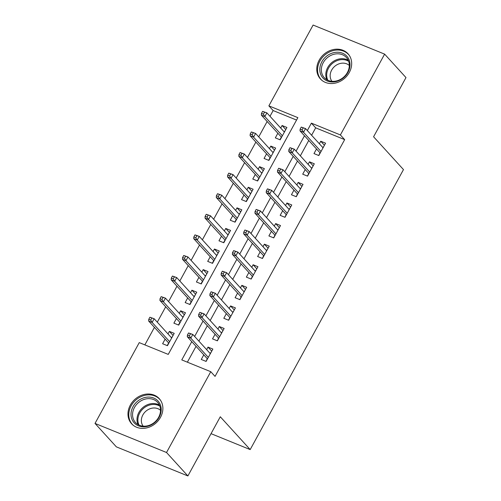 <?xml version="1.0" encoding="UTF-8"?>
<svg xmlns="http://www.w3.org/2000/svg" width="501" height="501" viewBox="0 0 501 501"><rect width="100%" height="100%" fill="white"/><g stroke="black" fill="none" stroke-linecap="round" stroke-linejoin="round"><path stroke-width="0.75" d="M349.297 72.488A18.681 15.844 137.7 0 1 320.408 78.939A18.681 15.844 137.7 0 1 319.143 60.226A18.681 15.844 137.7 0 1 348.032 53.776A18.681 15.844 137.7 0 1 349.297 72.488M160.502 417.327A18.681 15.844 137.7 0 1 131.613 423.777A18.681 15.844 137.7 0 1 130.348 405.065A18.681 15.844 137.7 0 1 159.237 398.621A18.681 15.844 137.7 0 1 160.502 417.327M384.63 54.133L405.985 77.58L373.583 136.773L403.48 169.595L250.187 449.585L220.29 416.763L187.888 475.95L116.37 446.867L95.015 423.42L139.253 342.615L168.248 354.401L297.87 117.647L268.874 105.855L313.112 25.05L384.63 54.133L340.392 134.938L311.397 123.152L307.338 130.561M296.548 120.065L273.145 110.546L270.001 116.288M267.152 121.499L258.729 136.879M255.879 142.084L247.456 157.464M244.607 162.675L236.184 178.055M233.334 183.26L224.918 198.64M222.062 203.851L213.645 219.231M210.796 224.435L202.373 239.816M199.523 245.02L191.1 260.401M188.251 265.611L179.828 280.992M176.978 286.196L168.561 301.577M165.706 306.787L157.289 322.168M154.44 327.372L144.845 344.888M273.145 110.546L268.874 105.855M316.507 148.966L313.983 153.582L318.811 155.548L325.575 143.198L320.74 141.232L319.356 143.762M305.234 169.557L302.71 174.173L307.539 176.133L314.302 163.783L309.474 161.817L308.09 164.347M293.962 190.142L291.438 194.757L296.273 196.724L303.03 184.368L298.201 182.408L296.817 184.938M282.696 210.733L280.165 215.349L285 217.309L291.764 204.959L286.929 202.993L285.545 205.523M271.423 231.318L268.893 235.933L273.728 237.9L280.491 225.544L275.656 223.584L274.272 226.108M260.151 251.903L257.627 256.518L262.455 258.485L269.219 246.135L264.384 244.169L263 246.699M248.878 272.494L246.354 277.109L251.183 279.076L257.946 266.72L253.118 264.753L251.727 267.284M237.606 293.079L235.082 297.694L239.91 299.661L246.674 287.311L241.845 285.345L240.461 287.875M226.339 313.67L223.809 318.285L228.644 320.252L235.407 307.896L230.573 305.929L229.189 308.459M215.067 334.255L212.537 338.87L217.371 340.837L224.135 328.481L219.3 326.52L217.916 329.051M173.064 335.438L169.376 331.386L167.992 333.917M165.136 339.121L162.612 343.736L167.44 345.703L174.204 333.347L169.376 331.386M184.337 314.847L180.648 310.795L179.258 313.325M176.408 318.536L173.885 323.151L178.713 325.111L185.476 312.762L180.648 310.795M195.609 294.262L191.914 290.211L190.53 292.741M187.681 297.945L185.151 302.56L189.985 304.527L196.749 292.177L191.914 290.211M206.875 273.671L203.187 269.619L201.803 272.149M198.953 277.36L196.423 281.975L201.258 283.942L208.021 271.586L203.187 269.619M218.148 253.086L214.459 249.035L213.075 251.565M210.226 256.769L207.696 261.384L212.53 263.351L219.294 251.001L214.459 249.035M229.42 232.495L225.732 228.443L224.348 230.974M221.492 236.184L218.968 240.799L223.797 242.766L230.56 230.41L225.732 228.443M240.693 211.91L237.004 207.859L235.614 210.389M232.765 215.599L230.241 220.215L235.069 222.175L241.833 209.825L237.004 207.859M251.965 191.319L248.271 187.274L246.887 189.804M244.037 195.008L241.513 199.623L246.342 201.59L253.105 189.234L248.271 187.274M263.232 170.735L259.543 166.683L258.159 169.213M255.31 174.423L252.78 179.039L257.614 180.999L264.378 168.649L259.543 166.683M274.504 150.15L270.816 146.098L269.432 148.628M266.582 153.832L264.052 158.448L268.887 160.414L275.65 148.064L270.816 146.098M277.848 133.247L275.325 137.863L280.159 139.829L286.916 127.473L282.088 125.507L280.704 128.037M191.77 341.644L181.775 359.906L210.771 371.698L215.042 376.389L344.663 139.629L315.668 127.836L311.609 135.251M308.76 140.462L300.337 155.842M297.488 161.046L289.064 176.427M286.215 181.638L277.798 197.018M274.943 202.222L266.526 217.603M263.67 222.813L255.253 238.188M252.404 243.398L243.981 258.779M241.131 263.983L232.708 279.364M229.859 284.574L221.436 299.955M218.586 305.159L210.169 320.54M207.314 325.75L198.897 341.131M196.048 346.335L187.368 362.179M203.794 354.846L201.264 359.461L206.099 361.421L212.862 349.072L208.028 347.105L206.644 349.635M211.04 433.659L250.187 449.585M187.888 475.95L166.526 452.503L95.015 423.42M344.663 139.629L340.392 134.938M210.771 371.698L166.526 452.503M304.489 135.771L296.066 151.152M293.217 156.356L284.793 171.737M281.944 176.947L273.521 192.328M270.672 197.532L262.255 212.912M259.399 218.123L250.982 233.504M248.133 238.708L239.71 254.088M236.86 259.299L228.437 274.68M225.588 279.884L217.165 295.264M214.315 300.475L205.898 315.849M203.043 321.06L194.626 336.44M315.668 127.836L311.397 123.152M211.723 351.157L208.028 347.105M285.777 129.559L282.088 125.507M222.989 330.572L219.3 326.52M234.261 309.981L230.573 305.929M245.534 289.396L241.845 285.345M256.806 268.805L253.118 264.753M268.079 248.22L264.384 244.169M279.345 227.629L275.656 223.584M290.618 207.045L286.929 202.993M301.89 186.46L298.201 182.408M313.163 165.869L309.474 161.817M324.435 145.284L320.74 141.232M210.144 353.481L211.215 352.078M206.988 359.799L205.855 361.321M207.295 358.691L206.744 359.699L207.408 359.035M188.551 332.958L187.424 335.019L189.359 335.808L190.486 333.747L188.551 332.958L192.816 334.455L210.332 353.687M190.486 333.747L192.816 334.455L190.787 338.162L187.311 336.747L207.483 358.891M189.359 335.808L190.787 338.162L208.303 357.395M187.424 335.019L187.311 336.747M172.557 336.359L171.492 337.762M167.196 345.602L168.643 342.966M168.33 344.081L168.749 343.31M149.893 317.239L148.766 319.3L150.701 320.083L151.828 318.022L149.893 317.239L154.164 318.736L152.135 322.444L148.653 321.028L168.831 343.172M150.701 320.083L152.135 322.444L169.651 341.669M151.828 318.022L154.164 318.736L171.68 337.962M148.653 321.028L148.766 319.3M159.155 417.252A16.164 13.715 137.7 0 1 138.501 425.844A16.164 13.715 137.7 0 1 133.059 406.643A16.164 13.715 137.7 0 1 153.713 398.051A16.164 13.715 137.7 0 1 159.155 417.252M134.456 407.507A14.967 12.694 -42.3 0 0 135.47 422.5A14.967 12.694 -42.3 0 0 158.617 417.333A14.967 12.694 -42.3 0 0 157.602 402.334A14.967 12.694 -42.3 0 0 134.456 407.507M143.148 426.144A11.786 9.995 137.7 0 1 142.854 414.953A11.786 9.995 137.7 0 1 160.52 410.319M160.52 400.274A18.562 15.744 -42.3 0 0 159.832 399.447A18.562 15.744 -42.3 0 0 131.13 405.854A18.562 15.744 -42.3 0 0 132.383 424.447A18.562 15.744 -42.3 0 0 133.141 425.211M334.837 81.795A16.164 13.715 137.7 0 1 319.801 69.457A16.164 13.715 137.7 0 1 334.969 52.417A16.164 13.715 137.7 0 1 350.005 64.754A16.164 13.715 137.7 0 1 334.837 81.795M335.388 53.976A14.967 12.694 -42.3 0 0 322.788 63.564A14.967 12.694 -42.3 0 0 324.266 77.655A14.967 12.694 -42.3 0 0 335.269 81.175A14.967 12.694 -42.3 0 0 347.869 71.587A14.967 12.694 -42.3 0 0 346.398 57.496A14.967 12.694 -42.3 0 0 335.388 53.976M331.944 81.306A11.786 9.995 137.7 0 1 331.493 70.409A11.786 9.995 137.7 0 1 341.212 63.27A11.786 9.995 137.7 0 1 349.316 65.481M349.316 55.429A18.562 15.744 -42.3 0 0 348.627 54.609A18.562 15.744 -42.3 0 0 334.981 50.244A18.562 15.744 -42.3 0 0 319.356 62.137A18.562 15.744 -42.3 0 0 321.179 79.603A18.562 15.744 -42.3 0 0 321.936 80.373M221.417 332.896L222.488 331.493M218.261 339.215L217.127 340.736M218.568 338.1L218.01 339.114L218.68 338.444M199.824 312.373L198.697 314.434L200.625 315.217L201.753 313.156L199.824 312.373L204.089 313.87L221.605 333.096M201.753 313.156L204.089 313.87L202.06 317.578L198.584 316.162L218.755 338.307M200.625 315.217L202.06 317.578L219.576 336.804M198.697 314.434L198.584 316.162M232.689 312.305L233.754 310.908M229.533 318.623L228.393 320.152M229.84 317.515L229.283 318.523L229.953 317.859M211.096 291.782L209.969 293.843L211.898 294.632L213.025 292.571L211.096 291.782L215.361 293.279L232.877 312.511M213.025 292.571L215.361 293.279L213.332 296.987L209.85 295.571L230.028 317.722M211.898 294.632L213.332 296.987L230.848 316.219M209.969 293.843L209.85 295.571M243.962 291.72L245.027 290.317M240.799 298.039L239.666 299.56M241.113 296.924L240.555 297.938L241.219 297.268M222.363 271.198L221.235 273.258L223.17 274.041L224.298 271.987L222.363 271.198L226.634 272.694L244.15 291.926M224.298 271.987L226.634 272.694L224.605 276.402L221.123 274.986L241.3 297.131M223.17 274.041L224.605 276.402L242.121 295.628M221.235 273.258L221.123 274.986M255.234 271.129L256.299 269.732M252.072 277.448L250.938 278.976M252.379 276.339L251.828 277.354L252.491 276.684M233.635 250.613L232.508 252.667L234.443 253.456L235.57 251.396L233.635 250.613L237.906 252.109L255.422 271.335M235.57 251.396L237.906 252.109L235.877 255.811L232.395 254.395L252.567 276.546M234.443 253.456L235.877 255.811L253.393 275.043M232.508 252.667L232.395 254.395M183.829 315.774L182.765 317.171M178.469 325.017L179.909 322.381M179.602 323.489L180.022 322.725M161.165 296.648L160.038 298.709L161.973 299.498L163.101 297.437L161.165 296.648L165.436 298.145L163.407 301.852L159.925 300.437L180.097 322.588M161.973 299.498L163.407 301.852L180.924 321.085M163.101 297.437L165.436 298.145L182.953 317.377M159.925 300.437L160.038 298.709M195.102 295.183L194.031 296.586M189.741 304.426L191.182 301.79M190.875 302.905L191.294 302.134M172.438 276.064L171.311 278.124L173.246 278.907L174.373 276.853L172.438 276.064L176.703 277.56L174.674 281.268L171.198 279.852L191.369 301.997M173.246 278.907L174.674 281.268L192.19 300.494M174.373 276.853L176.703 277.56L194.219 296.792M171.198 279.852L171.311 278.124M206.374 274.598L205.304 275.995M201.014 283.842L202.454 281.205M202.147 282.313L202.567 281.549M183.71 255.479L182.583 257.533L184.512 258.322L185.639 256.261L183.71 255.479L187.975 256.975L185.946 260.677L182.47 259.261L202.642 281.412M184.512 258.322L185.946 260.677L203.462 279.909M185.639 256.261L187.975 256.975L205.491 276.201M182.47 259.261L182.583 257.533M217.641 254.007L216.576 255.41M212.28 263.25L213.727 260.614M213.42 261.729L213.839 260.965M194.983 234.888L193.856 236.948L195.785 237.731L196.912 235.677L194.983 234.888L199.248 236.384L197.219 240.092L193.737 238.676L213.914 260.821M195.785 237.731L197.219 240.092L214.735 259.318M196.912 235.677L199.248 236.384L216.764 255.616M193.737 238.676L193.856 236.948M266.507 250.544L267.572 249.141M263.344 256.863L262.211 258.384M263.651 255.748L263.1 256.762L263.764 256.099M244.908 230.022L243.78 232.082L245.715 232.865L246.843 230.811L244.908 230.022L249.172 231.518L266.689 250.75M246.843 230.811L249.172 231.518L247.143 235.226L243.668 233.81L263.839 255.955M245.715 232.865L247.143 235.226L264.666 254.452M243.78 232.082L243.668 233.81M228.913 233.422L227.849 234.819M223.552 242.666L224.999 240.029M224.686 241.144L225.106 240.374M206.249 214.303L205.122 216.357L207.057 217.146L208.184 215.086L206.249 214.303L210.52 215.799L208.491 219.501L205.009 218.085L225.187 240.236M207.057 217.146L208.491 219.501L226.007 238.733M208.184 215.086L210.52 215.799L228.036 235.025M205.009 218.085L205.122 216.357M277.773 229.953L278.844 228.556M274.617 236.278L273.483 237.8M274.924 235.163L274.373 236.178L275.036 235.508M256.18 209.437L255.053 211.491L256.982 212.28L258.109 210.22L256.18 209.437L260.445 210.934L277.961 230.159M258.109 210.22L260.445 210.934L258.416 214.635L254.94 213.219L275.112 235.37M256.982 212.28L258.416 214.635L275.932 233.867M255.053 211.491L254.94 213.219M240.186 212.831L239.121 214.234M234.825 222.075L236.265 219.444M235.958 220.553L236.378 219.789M217.522 193.712L216.394 195.772L218.33 196.561L219.457 194.501L217.522 193.712L221.793 195.208L219.764 198.916L216.282 197.5L236.453 219.645M218.33 196.561L219.764 198.916L237.28 218.148M219.457 194.501L221.793 195.208L239.309 214.441M216.282 197.5L216.394 195.772M289.046 209.368L290.117 207.965M285.889 215.687L284.75 217.209M286.196 214.578L285.639 215.587L286.309 214.923M267.453 188.846L266.325 190.906L268.254 191.695L269.381 189.635L267.453 188.846L271.717 190.342L289.234 209.575M269.381 189.635L271.717 190.342L269.688 194.05L266.213 192.635L286.384 214.779M268.254 191.695L269.688 194.05L287.205 213.282M266.325 190.906L266.213 192.635M251.458 192.246L250.394 193.649M246.097 201.49L247.538 198.853M247.231 199.968L247.651 199.198M228.794 173.127L227.667 175.187L229.602 175.97L230.729 173.91L228.794 173.127L233.059 174.624L231.03 178.331L227.554 176.916L247.726 199.06M229.602 175.97L231.03 178.331L248.552 197.557M230.729 173.91L233.059 174.624L250.575 193.849M227.554 176.916L227.667 175.187M300.318 188.783L301.383 187.38M297.156 195.102L296.022 196.624M297.469 193.987L296.911 195.002L297.575 194.332M278.719 168.261L277.592 170.321L279.527 171.104L280.654 169.044L278.719 168.261L282.99 169.758L300.506 188.983M280.654 169.044L282.99 169.758L280.961 173.465L277.479 172.05L297.657 194.194M279.527 171.104L280.961 173.465L298.477 192.691M277.592 170.321L277.479 172.05M262.731 171.661L261.66 173.058M257.37 180.905L258.81 178.268M258.503 179.377L258.923 178.613M240.067 152.536L238.939 154.596L240.875 155.385L241.996 153.325L240.067 152.536L244.331 154.032L242.302 157.74L238.827 156.325L258.998 178.475M240.875 155.385L242.302 157.74L259.819 176.972M241.996 153.325L244.331 154.032L261.848 173.265M238.827 156.325L238.939 154.596M311.591 168.192L312.655 166.795M308.428 174.511L307.295 176.039M308.741 173.402L308.184 174.411L308.848 173.747M289.991 147.67L288.864 149.73L290.799 150.519L291.926 148.459L289.991 147.67L294.262 149.166L311.779 168.399M291.926 148.459L294.262 149.166L292.233 152.874L288.751 151.459L308.923 173.609M290.799 150.519L292.233 152.874L309.75 172.106M288.864 149.73L288.751 151.459M274.003 151.07L272.932 152.473M268.642 160.314L270.083 157.677M269.776 158.792L270.196 158.022M251.339 131.951L250.212 134.011L252.141 134.794L253.268 132.74L251.339 131.951L255.604 133.448L253.575 137.155L250.099 135.74L270.271 157.884M252.141 134.794L253.575 137.155L271.091 156.381M253.268 132.74L255.604 133.448L273.12 152.68M250.099 135.74L250.212 134.011M322.863 147.607L323.928 146.204M319.701 153.926L318.567 155.448M320.007 152.811L319.456 153.826L320.12 153.156M301.264 127.085L300.137 129.145L302.072 129.928L303.199 127.874L301.264 127.085L305.535 128.582L323.051 147.814M303.199 127.874L305.535 128.582L303.506 132.289L300.024 130.874L320.195 153.018M302.072 129.928L303.506 132.289L321.022 151.515M300.137 129.145L300.024 130.874M285.269 130.485L284.205 131.882M279.909 139.729L281.355 137.092M281.042 138.201L281.462 137.437M262.605 111.366L261.484 113.42L263.413 114.209L264.541 112.149L262.605 111.366L266.876 112.857L264.847 116.564L261.365 115.149L281.543 137.299M263.413 114.209L264.847 116.564L282.364 135.796M264.541 112.149L266.876 112.857L284.393 132.089M261.365 115.149L261.484 113.42M138.076 424.591A14.967 12.694 137.7 0 1 138.902 412.392A14.967 12.694 137.7 0 1 159.443 405.127M159.857 406.148A14.479 12.281 -42.3 0 0 139.723 413.018A14.479 12.281 -42.3 0 0 139.053 425.098M326.871 79.753A14.967 12.694 137.7 0 1 339.841 58.861A14.967 12.694 137.7 0 1 348.239 60.289M348.652 61.31A14.479 12.281 -42.3 0 0 340.26 59.769A14.479 12.281 -42.3 0 0 327.848 80.254M159.832 399.447L160.351 400.023M132.383 424.447L132.909 425.023M348.627 54.609L349.147 55.179M321.179 79.603L321.705 80.179"/></g></svg>
